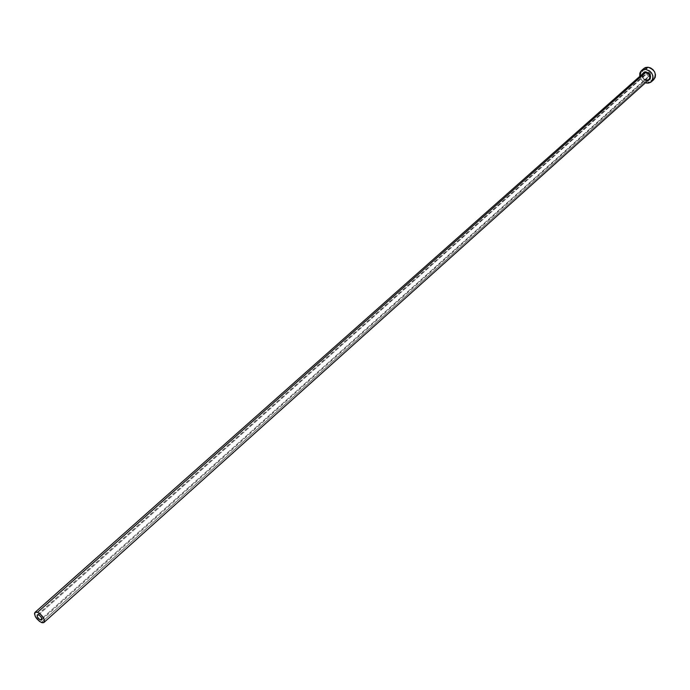 <?xml version="1.0" encoding="UTF-8"?>
<svg xmlns="http://www.w3.org/2000/svg" width="690" height="690" viewBox="0 0 690 690"><rect width="100%" height="100%" fill="white"/><g stroke="black" fill="none" stroke-linecap="round" stroke-linejoin="round"><path stroke-width="0.52" stroke-dasharray="3.45 2.59" d="M648.936 76.09L41.918 618.637L648.936 76.09L647.522 75.4L646.806 73.959L647.22 72.614L648.514 72.157L647.306 72.528L646.875 74.322L648.6 76.029L650.144 75.71L650.653 74.322L649.946 72.855L648.514 72.157L650.42 73.519L650.437 75.348L648.936 76.09M38.537 614.85L648.514 72.157L38.537 614.85M646.806 80.687C643.339 79.799 641.786 77.66 642.14 74.261L642.192 76.763L643.615 79.126L645.952 80.532L647.832 80.644M642.916 73.632C641.571 76.909 642.769 79.169 646.513 80.411L648.945 79.652M41.426 622.484L646.513 80.411L41.426 622.484M643.796 68.526C640.562 74.261 642.45 78.419 649.462 80.989L647.073 83.145L649.462 80.989L653.723 79.66M645.443 82.8L641.752 80.342L639.734 76.4L642.114 80.713L645.443 82.8M643.779 68.543L642.243 70.967L642.028 73.554L642.821 76.228L644.512 78.574L646.841 80.247L649.462 80.989L651.972 80.696L653.706 79.678M646.668 80.376C642.597 78.815 641.459 76.452 643.252 73.278C641.415 76.556 642.502 78.936 646.513 80.411M37.26 614.885L647.306 72.528M41.745 619.905L650.144 75.71"/><path stroke-width="1.03" d="M40.46 619.948C37.847 618.3 36.777 616.61 37.26 614.885L39.002 615.075L40.883 616.731L42.004 619.206L41.271 620.094L39.502 619.404L37.424 617.015L37.182 614.962L38.537 614.85C41.15 616.498 42.219 618.18 41.745 619.913L40.46 619.948L41.918 618.637L40.46 619.948M646.668 80.376L648.945 79.652C650.765 76.366 649.67 73.994 645.659 72.528L645.849 71.82L644.227 72.019L642.14 74.261L645.849 71.82L645.659 72.528L642.916 73.632M646.513 80.411L649.281 79.298C650.61 76.021 649.402 73.761 645.659 72.528L37.571 612.289C42.806 615.584 44.945 618.956 43.996 622.423L41.426 622.484C36.199 619.189 34.06 615.808 35.026 612.358L37.571 612.289L645.659 72.528L643.252 73.278L35.026 612.358M651.36 81.791L653.723 79.66C656.906 73.908 654.991 69.768 647.988 67.223L645.581 69.354C652.602 71.907 654.517 76.055 651.343 81.808L647.073 83.145L645.443 82.8L648.367 83.128L650.679 82.308L652.343 80.575L653.085 78.177L652.8 75.477L651.524 72.898L649.454 70.829L645.581 69.354L647.988 67.223L643.796 68.526L641.389 70.647L645.581 69.354L643.063 69.664L641.045 70.984L639.837 73.097L639.734 76.4L641.389 70.647M648.341 80.523C651.912 77.151 651.084 74.253 645.849 71.82L649.048 73.382L650.48 75.762L650.187 79.031L647.832 80.644M653.706 79.678L655.224 77.289L655.457 74.692L654.672 72.002L652.964 69.638L650.618 67.956L647.988 67.223L645.469 67.534L643.779 68.543M37.571 612.289L35.949 611.995L34.871 612.522L34.5 613.789L35.354 616.627L39.511 621.405L42.288 622.742L43.668 622.639L44.514 621.026L43.668 618.18L40.469 614.152L37.571 612.289M648.945 79.652L44.005 622.414"/></g></svg>
